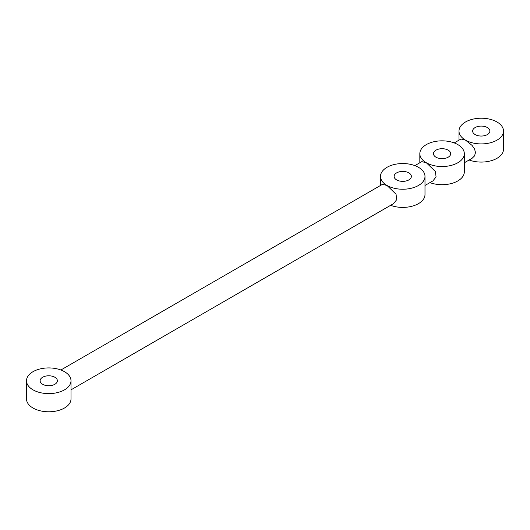 <?xml version="1.0" encoding="UTF-8"?>
<svg xmlns="http://www.w3.org/2000/svg" width="530" height="530" viewBox="0 0 530 530"><rect width="100%" height="100%" fill="white"/><g stroke="black" fill="none" stroke-linecap="round" stroke-linejoin="round"><path stroke-width="0.79" d="M464.326 162.763L472.098 158.278L474.549 155.906L475.49 152.56L474.549 148.897L472.098 145.432L465.519 140.152A22.247 12.846 180 0 1 459 131.062A22.247 12.846 180 0 1 472.733 119.197A22.247 12.846 180 0 1 496.981 121.98A22.247 12.846 180 0 1 503.5 131.062A22.247 12.846 180 0 1 489.766 142.934A22.247 12.846 180 0 1 465.519 140.152L460.967 139.012L454.21 142.915M503.5 131.062L503.5 149.235A22.247 12.846 180 0 1 491.86 160.524A22.247 12.846 180 0 1 469.116 160M64.481 371.682A22.247 12.846 0 0 0 40.234 368.9A22.247 12.846 0 0 0 26.5 380.765A22.247 12.846 0 0 0 33.019 389.848A22.247 12.846 0 0 0 57.266 392.637A22.247 12.846 0 0 0 71 380.765A22.247 12.846 0 0 0 64.481 371.682M26.5 380.765L26.5 398.938A22.247 12.846 0 0 0 33.019 408.02A22.247 12.846 0 0 0 57.266 410.803A22.247 12.846 0 0 0 71 398.938L71 380.765M408.842 172.873A8.619 4.975 180 0 1 411.366 176.391A8.619 4.975 180 0 1 402.747 181.366A8.619 4.975 180 0 1 394.121 176.391A8.619 4.975 180 0 1 399.448 171.793A8.619 4.975 180 0 1 408.842 172.873M71 389.848L393.591 203.606L396.745 199.618L396.049 194.225L387.013 185.473A22.247 12.846 0 0 0 411.26 188.256A22.247 12.846 0 0 0 424.994 176.391A22.247 12.846 0 0 0 418.481 167.308A22.247 12.846 0 0 0 394.234 164.519A22.247 12.846 0 0 0 380.494 176.391A22.247 12.846 0 0 0 387.013 185.473L382.468 184.334L60.884 370M390.61 205.322A22.247 12.846 0 0 0 413.354 205.845A22.247 12.846 0 0 0 424.994 194.556L424.994 176.391M448.175 150.162A8.619 4.975 180 0 1 450.699 153.68A8.619 4.975 180 0 1 442.08 158.655A8.619 4.975 180 0 1 433.454 153.68A8.619 4.975 180 0 1 438.78 149.082A8.619 4.975 180 0 1 448.175 150.162M424.994 185.473L432.924 180.896L436.077 176.914L435.382 171.521L426.345 162.763A22.247 12.846 0 0 0 450.593 165.552A22.247 12.846 0 0 0 464.326 153.68A22.247 12.846 0 0 0 457.814 144.597A22.247 12.846 0 0 0 433.567 141.815A22.247 12.846 0 0 0 419.826 153.68A22.247 12.846 0 0 0 426.345 162.763L421.8 161.624L414.877 165.625M429.943 182.618A22.247 12.846 0 0 0 452.686 183.141A22.247 12.846 0 0 0 464.326 171.846L464.326 153.68M54.848 377.247A8.619 4.975 180 0 1 57.372 380.765A8.619 4.975 180 0 1 52.053 385.363A8.619 4.975 180 0 1 42.652 384.29A8.619 4.975 180 0 1 40.128 380.765A8.619 4.975 180 0 1 45.447 376.167A8.619 4.975 180 0 1 54.848 377.247M475.152 134.587A8.619 4.975 180 0 1 472.627 131.062A8.619 4.975 180 0 1 481.253 126.087A8.619 4.975 180 0 1 489.872 131.062A8.619 4.975 180 0 1 484.552 135.667A8.619 4.975 180 0 1 475.152 134.587M380.494 176.391L380.494 185.473M419.826 153.68L419.826 162.763M459 140.152L459 131.062"/></g></svg>
